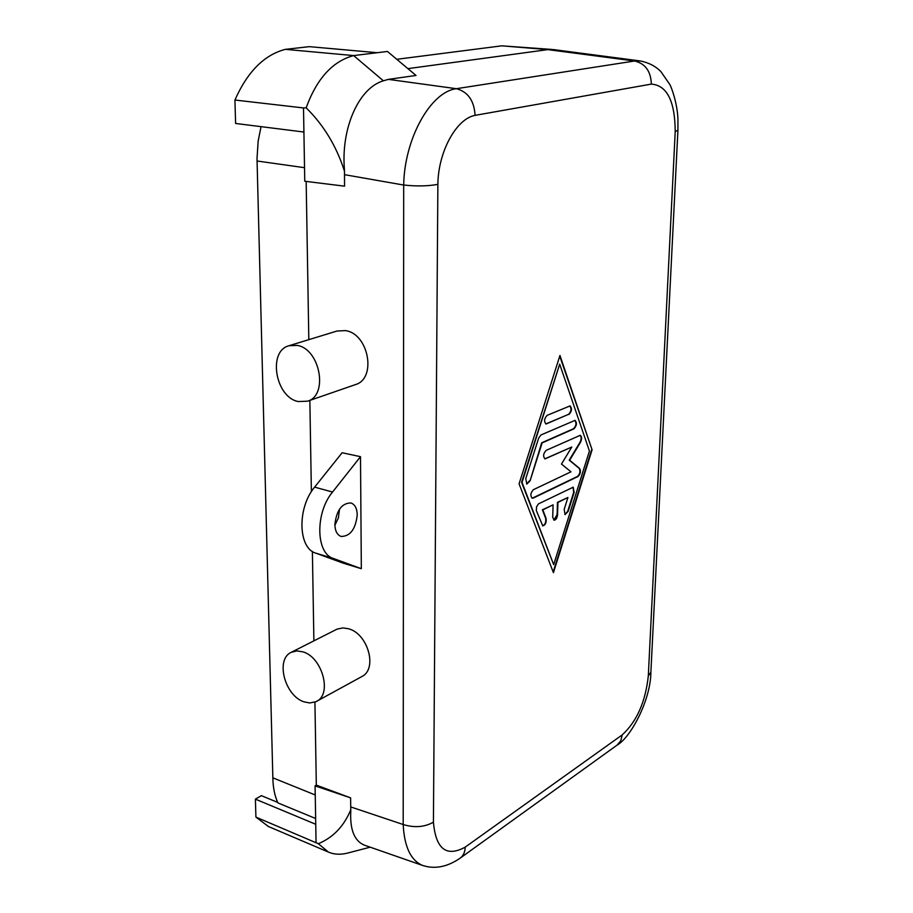 <?xml version="1.0" encoding="UTF-8"?>
<svg xmlns="http://www.w3.org/2000/svg" width="913" height="913" viewBox="0 0 913 913"><rect width="100%" height="100%" fill="white"/><g stroke="black" fill="none" stroke-linecap="round" stroke-linejoin="round"><path stroke-width="1.37" d="M423.198 865.65L422.628 865.456C410.827 860.525 404.345 846.887 403.192 824.542C414.479 827.943 424.556 827.167 433.424 822.191L437.875 184.369C438.16 151.843 456.329 118.667 475.091 115.358C474.155 100.647 467.924 91.757 456.374 88.698L634.592 61C645.297 63.556 650.878 71.26 651.357 84.099C667.049 85.331 675.004 101.16 675.209 131.586L677.925 130.228L677.937 118.85C677.263 102.792 671.181 86.37 669.674 84.316L660.864 71.568C655.602 66.204 648.778 62.677 640.401 60.977L634.592 61L547.857 49.622L553.54 49.599L640.355 60.966M437.875 184.369C427.877 186.184 416.476 186.4 403.694 185.019C404.402 138.673 430.616 91.768 456.374 88.698L388.379 79.374L416.02 75.459L387.443 51.459L353.651 55.579L285.358 49.348L309.336 46.654L377.217 52.703M396.79 59.299L501.773 45.833L547.857 49.622L407.906 68.635M559.692 364.173L589.433 451.045L553.677 564.645L522.031 482.441L559.692 364.173L521.574 482.326L553.677 564.645M288.964 345.73L337.011 331.031L345.468 330.609C368.749 333.656 376.886 378.667 355.431 384.601L307.567 401.184L298.323 401.56C275.441 397.452 267.486 351.071 288.964 345.73L297.261 345.422C320.132 348.937 328.577 395.455 307.567 401.184M235.611 123.46L303.915 132.031L303.504 107.939L234.926 100.031L235.611 123.46M303.915 132.031L304.759 181.242L344.566 186.172L344.486 169.944C340.743 128.801 358.569 88.013 383.38 80.812L353.651 55.579M592.092 449.801L559.954 355.477L519.063 483.822L553.438 572.679L592.092 449.801L559.749 356.127M291.201 652.339L337.068 629.125L342.934 627.904L348.446 628.749C368.019 633.622 377.845 669.069 361.822 676.579L315.864 701.72L309.769 702.976L304.029 701.835C284.765 695.832 275.224 659.346 291.201 652.339L296.805 650.901L303.082 651.893C322.3 657.394 332.298 694.063 316.64 701.321M360.498 456.683L342.135 452.745L314.631 487.131L332.537 492.05L360.498 456.683L361.331 568.685L343.334 563.207L315.704 553.118C298.015 548.131 297.102 507.674 314.631 487.131M255.914 817.112L255.389 799.137L315.738 824.279L315.088 785.888L350.626 797.859L350.763 809.763C344.03 826.128 333.245 837.438 318.386 843.726L255.914 817.112L268.582 826.596M350.626 797.859L316.32 785.146L314.928 702.12M313.889 640.846L312.383 551.429M311.379 491.696L309.849 400.385M308.822 339.647L306.163 181.413M388.379 79.374L383.38 80.812M677.925 130.228L650.889 672.185L648.31 675.951C645.457 701.926 636.76 721.567 622.221 734.885L620.806 740.705L617.165 745.042M553.175 572.006L591.658 449.698M344.418 171.016C336.429 146.126 323.67 125.058 306.163 107.825C316.754 78.678 332.572 61.262 353.639 55.579M303.504 107.939L306.163 107.825M234.926 100.042C247.446 71.739 264.256 54.837 285.358 49.348M433.424 822.191C435.798 849.044 446.389 857.364 465.185 847.138C465.048 852.012 463.439 855.629 460.369 857.992L460.369 857.992C447.461 866.951 434.885 869.438 422.639 865.456M315.088 785.888L316.32 785.146M277.666 802.39L261.392 795.657L255.389 799.137M315.738 824.279L316.058 842.619M348.538 852.822L347.419 853.119C340.321 854.865 333.987 854.511 328.406 852.069L318.386 843.726M350.763 809.763L350.82 810.561C349.736 829.392 354.255 840.919 364.378 845.153L422.628 865.456M261.038 126.656L258.151 141.218L257.01 158.542L272.85 777.83C273.021 787.588 274.699 795.931 277.894 802.892L315.647 818.516M339.545 509.089L338.369 517.979L334.877 525.295M315.704 553.118L333.382 558.459C315.807 553.518 315.042 512.798 332.537 492.05M333.382 558.459L361.331 568.685M334.866 524.644C336.475 510.344 341.816 503.12 350.9 502.949C354.906 504.421 357.017 508.393 357.245 514.886C355.625 529.152 350.25 536.342 341.12 536.456C337.205 534.984 335.128 531.046 334.866 524.644M552.719 517.169L554.031 520.182C555.926 520.045 557.101 518.23 557.546 514.738L557.923 502.435L567.932 497.482L564.177 509.386L565.079 514.59L568.16 511.383L574.129 492.427L573.204 487.188L538.408 503.908L536.57 506.829L536.308 510.515L542.779 525.888C545.449 525.112 546.556 522.647 546.1 518.481L542.836 509.899L553.084 504.832L552.719 517.169M533.226 498.099L577.986 476.518C580.497 474.018 581.033 471.336 579.618 468.472L569.655 460.255L580.508 442.28C582.026 438.879 581.935 436.551 580.234 435.318L546.179 450.349C543.269 453.499 542.87 456.363 545.004 458.931L571.8 447.016L561.472 464.066L570.99 471.816L533.443 489.665C530.533 492.826 530.122 495.679 532.222 498.224L577.552 476.415C580.052 473.904 580.6 471.222 579.173 468.369L569.21 460.152L580.075 442.177C581.524 439.005 581.501 436.711 579.995 435.284M530.076 480.797L542.128 442.908L573.957 428.825C576.788 425.709 577.153 422.89 575.064 420.368L540.907 434.987L538.67 438.08L525.774 478.595L526.824 484.073L530.076 480.797L541.671 442.805L573.512 428.722C576.24 425.857 576.685 423.061 574.825 420.334M568.97 414.456C571.846 411.318 572.211 408.476 570.066 405.908L547.161 415.335C544.205 418.508 543.828 421.395 546.031 424.02L568.525 414.354C571.298 411.466 571.732 408.647 569.826 405.886M564.873 514.51L567.715 511.269L573.684 492.312L572.976 487.154M542.573 525.808C545.141 524.724 546.168 522.247 545.654 518.367L542.39 509.785L553.084 504.832M553.826 520.113L557.113 514.624L557.478 502.333L567.932 497.482M544.799 458.851L571.8 447.016M532.017 498.144L532.781 497.984M526.618 483.993L529.631 480.683M545.814 423.94L568.525 414.354M501.773 45.833L552 49.45M315.236 794.972L272.85 777.83M403.192 824.519L350.706 806.921M403.694 185.054L344.452 174.668M403.694 185.019L403.192 824.542M651.357 84.099L475.091 115.358M675.209 131.586L648.31 675.951M622.221 734.885L465.185 847.138M304.531 167.684L257.055 161.008M328.406 852.069L267.771 826.242M370.187 847.184L347.419 853.119M650.889 672.185C650.672 700.659 630.267 737.818 617.348 744.928L460.369 857.992"/></g></svg>
